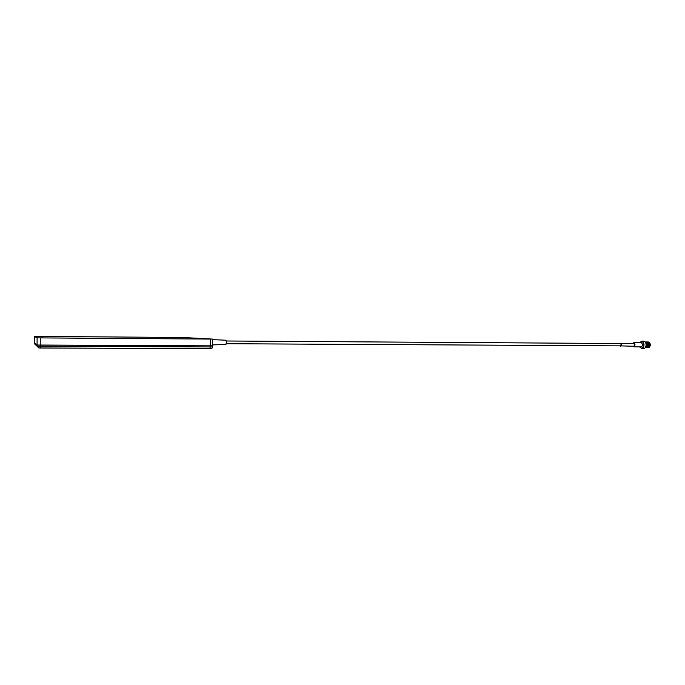 <?xml version="1.0" encoding="UTF-8"?>
<svg xmlns="http://www.w3.org/2000/svg" width="685" height="685" viewBox="0 0 685 685"><rect width="100%" height="100%" fill="white"/><g stroke="black" fill="none" stroke-linecap="round" stroke-linejoin="round"><path stroke-width="1.03" d="M35.783 345.043L34.25 343.527L37.059 346.208L40.235 346.276L212.521 346.944M181.628 337.534L179.436 337.5L181.628 337.534M39.704 336.463L37.624 336.421L39.704 336.463M207.041 339.041L204.472 338.998L207.041 339.041M43.309 337.876L40.903 337.833L43.309 337.876M212.598 345.848L37.067 345.026L34.259 342.517L37.067 345.026L40.244 345.094L212.538 345.839M212.658 339.092L40.287 337.893L37.11 337.842L34.293 336.378L182.929 337.491L212.658 339.092M649.406 347.269L650.707 344.915L649.423 342.474M645.373 347.5C646.443 347.458 647.051 346.593 647.197 344.897C647.094 343.159 646.494 342.26 645.407 342.192M645.304 342.038L645.749 341.961C646.854 342.149 647.445 343.134 647.53 344.897L645.27 347.655M641.682 348.511L643.763 348.519C645.15 348.322 645.929 347.115 646.101 344.897C645.989 342.654 645.236 341.413 643.84 341.164L641.759 341.147C643.155 341.395 643.9 342.637 644.011 344.889C643.84 347.107 643.069 348.314 641.682 348.511L639.961 347.209M639.799 346.884C641.657 349.119 642.95 348.451 643.677 344.88C643.027 341.241 641.742 340.522 639.816 342.74M639.995 342.423L641.759 341.147M649.491 346.833L649.389 342.979M647.128 341.969L647.239 341.969C648.37 342.166 648.986 343.142 649.089 344.906L648.626 346.37M647.676 342.954L647.479 346.756M649.123 342.577L649.603 343.031M645.561 342.457L647.025 344.889L645.535 347.235M632.897 343.296L633.805 342.705L641.545 342.757L642.813 344.863L641.503 346.893L633.762 346.858L632.88 346.25M633.805 342.705L635.063 344.812L633.762 346.858M619.959 343.536L633.796 343.305L634.687 344.803L633.771 346.259L619.942 345.856M620.524 343.211L621.406 344.726L620.499 346.182M226.29 340.993L620.516 343.536L621.209 344.718L620.499 345.856L226.281 343.707M212.59 339.64L225.964 340.205L226.384 342.38L225.93 344.495L212.538 344.897M648.447 341.995L650.236 344.915L648.19 347.749M648.096 341.978L648.25 341.978C649.371 342.166 649.988 343.151 650.099 344.915M648.25 341.978L648.215 341.978C649.346 342.166 649.962 343.151 650.065 344.915C649.954 346.653 649.354 347.603 648.284 347.757M647.856 341.978L648.001 341.969C649.132 342.166 649.748 343.151 649.851 344.915C649.74 346.653 649.149 347.603 648.07 347.757L647.822 347.732M648.001 341.969L647.976 341.969C649.097 342.166 649.714 343.151 649.825 344.915C649.705 346.653 649.115 347.603 648.036 347.757L648.061 347.757M647.727 341.969L647.762 341.969C648.883 342.166 649.5 343.142 649.611 344.915C649.5 346.653 648.9 347.603 647.822 347.757L647.796 347.757C648.866 347.603 649.466 346.653 649.577 344.915C649.474 343.142 648.858 342.166 647.727 341.969L647.616 341.978M647.368 341.969L647.513 341.969C648.644 342.166 649.26 343.142 649.363 344.915C649.252 346.653 648.661 347.603 647.582 347.749L647.231 347.689M647.513 341.969L647.488 341.969C648.609 342.166 649.226 343.142 649.337 344.906C649.217 346.653 648.626 347.595 647.548 347.749L647.453 347.749M647.274 341.969L647.274 341.969C648.395 342.166 649.012 343.142 649.123 344.906C649.012 346.653 648.412 347.595 647.334 347.749L647.231 347.74M646.88 341.969L647.025 341.969C648.156 342.158 648.772 343.142 648.875 344.906C648.763 346.653 648.173 347.595 647.094 347.749L646.494 347.569L647.171 347.098M647.025 341.969L647 341.969C648.121 342.158 648.738 343.142 648.849 344.906C648.729 346.653 648.138 347.595 647.06 347.749L646.965 347.74M646.64 341.969L646.786 341.961C647.907 342.158 648.524 343.142 648.635 344.906C648.524 346.644 647.924 347.595 646.854 347.749L646.494 347.689M646.786 341.961L646.751 341.961C647.882 342.158 648.498 343.142 648.601 344.906C648.49 346.644 647.899 347.595 646.82 347.749L646.375 347.637M646.392 341.969L646.546 341.961C647.667 342.158 648.284 343.134 648.387 344.906C648.275 346.644 647.685 347.595 646.606 347.749L646.494 347.74M646.546 341.961L646.512 341.961C647.633 342.158 648.25 343.134 648.361 344.906C648.241 346.644 647.65 347.595 646.58 347.749L646.375 347.723M646.152 341.961L646.297 341.961C647.419 342.158 648.036 343.134 648.147 344.906C648.027 346.644 647.436 347.595 646.366 347.749L646.22 347.74M646.297 341.961L646.263 341.961C647.394 342.158 648.01 343.134 648.113 344.906C648.001 346.644 647.402 347.595 646.332 347.749L646.238 347.74M646.024 341.961L646.058 341.961C647.179 342.158 647.796 343.134 647.899 344.897C647.787 346.644 647.197 347.595 646.118 347.749L646.092 347.749C647.162 347.595 647.753 346.644 647.873 344.897C647.762 343.134 647.145 342.158 646.024 341.961L645.904 341.961M647.77 347.526L647.274 347.458M648.9 347.149L647.933 347.595L648.412 347.149M647.685 347.689L647.145 347.518M647.685 347.749L646.828 347.637M647.924 347.149L646.965 347.406M647.316 347.723L646.597 347.509M647.993 345.942L646.786 347.458M647.094 347.723L646.606 347.535M648.558 343.262L649.072 344.897C648.978 346.653 648.387 347.595 647.308 347.749L647.214 347.749M646.828 347.723L647.436 347.141M645.313 342.055L645.809 341.961C646.931 342.149 647.548 343.134 647.659 344.897C647.539 346.644 646.948 347.595 645.878 347.74L645.69 347.74M649.885 346.173L649.234 347.072M647.428 346.833L647.599 342.928M646.529 342.2L647.762 343.896M647.745 345.942L646.572 347.526M646.4 342.123L647.428 342.62M646.768 342.2L648.001 343.896M648.241 345.942L647.06 347.526M646.666 347.458L647.171 347.586L646.708 347.595M646.888 342.123L647.916 342.62M647.265 342.2L648.49 343.904M648.481 345.934L647.299 347.526M648.729 345.934L647.394 347.458M648.173 347.149L647.197 347.595M647.753 342.209L648.986 343.913M648.969 345.934L647.522 347.346M649.217 345.934L648.036 347.535M648.661 347.149L647.445 347.595M647.65 342.14L648.404 342.628M649.466 345.925L648.275 347.535M647.667 347.569L647.145 347.235M648.729 342.209L649.962 343.938M647.188 342.954L647.188 346.833M646.469 342.158L647.179 342.611M646.957 342.158L647.667 342.62M647.924 342.962L647.924 346.833M647.676 347.149L647.008 347.56M648.164 342.962L648.344 346.841M646.109 342.646L646.546 342.286M647.445 342.166L648.156 342.628M648.412 342.962L648.592 346.841M648.661 342.971L648.652 346.833M647.933 342.166L648.644 342.628M648.9 342.971L649.08 346.841M648.173 342.166L648.892 342.628M649.149 342.971L649.14 346.833M648.421 347.578L647.933 347.595M648.421 342.175L649.132 342.637M649.149 347.149L648.472 347.569M648.661 342.175L649.38 342.637M649.637 342.979L650.133 344.915M34.293 336.378L34.25 343.527L37.059 346.208L212.59 346.952M210.92 348.614L38.848 347.98L37.059 346.208L37.11 337.842M40.287 337.893L40.184 348.014L210.038 348.631L210.441 339.101M210.038 348.631C211.656 348.725 212.487 348.168 212.521 346.978L212.59 339.101M40.184 348.014L38.848 347.98"/></g></svg>
